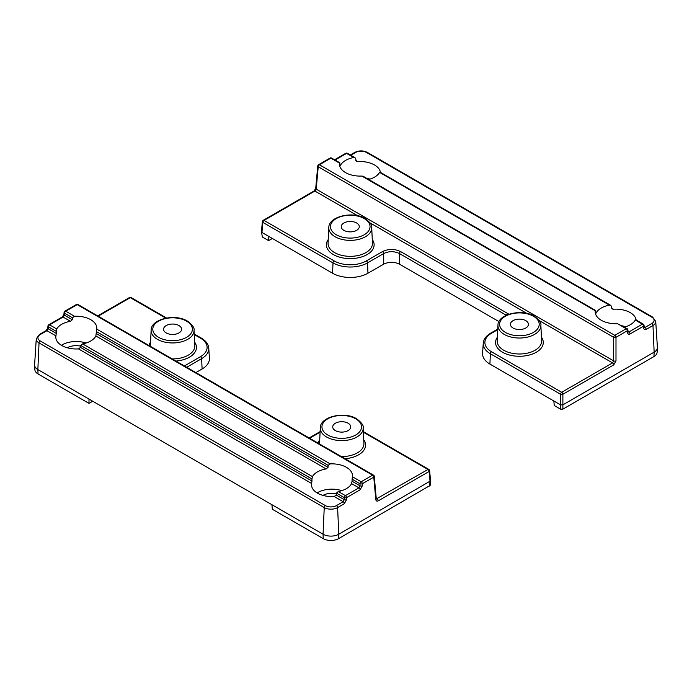 <?xml version="1.0" encoding="UTF-8"?>
<svg xmlns="http://www.w3.org/2000/svg" width="692" height="692" viewBox="0 0 692 692"><rect width="100%" height="100%" fill="white"/><g stroke="black" fill="none" stroke-linecap="round" stroke-linejoin="round"><path stroke-width="1.04" d="M513.04 328.008A9.013 5.207 0 0 0 522.867 329.132A9.013 5.207 0 0 0 528.428 324.332A9.013 5.207 0 0 0 525.79 320.647A9.013 5.207 0 0 0 515.964 319.522A9.013 5.207 0 0 0 510.402 324.332A9.013 5.207 0 0 0 513.04 328.008M356.631 222.988A9.013 5.207 180 0 1 359.269 226.665A9.013 5.207 180 0 1 353.707 231.474A9.013 5.207 180 0 1 343.889 230.35A9.013 5.207 180 0 1 341.243 226.665A9.013 5.207 180 0 1 346.813 221.864A9.013 5.207 180 0 1 356.631 222.988M636.121 319.998A20.388 11.773 0 0 0 630.213 312.594A20.388 11.773 0 0 0 613.51 309.22L612.048 308.943L611.278 306.149L610.707 305.328L609.41 305.137A20.483 11.825 0 0 0 596.132 313.061L595.587 310.95L361.804 176.053L363.291 176.348L595.466 310.388M624.418 327.108A20.483 11.825 0 0 0 635.265 320.067L635.749 320.275M617.506 323.683L627.082 328.639A1.669 0.96 120 0 0 626.243 328.726L617.506 323.683A20.587 11.885 180 0 1 601.236 320.24A20.587 11.885 180 0 1 595.215 311.98A20.587 11.885 180 0 1 595.284 310.846L595.587 310.95M355.757 160.414L357.807 161.599A20.388 11.773 180 0 1 374.51 164.973A20.388 11.773 180 0 1 380.418 172.369M609.41 305.137L380.046 172.654M379.562 172.438A20.483 11.825 180 0 1 368.724 179.479M339.945 165.154L339.582 163.217A20.587 11.885 0 0 0 339.512 164.359A20.587 11.885 0 0 0 345.542 172.611A20.587 11.885 0 0 0 361.804 176.053M644.191 326.944L645.048 327.428L651.795 323.536A7.794 4.498 0 0 0 651.795 317.17L366.587 152.508A1.669 0.96 120 0 1 367.426 152.43L652.625 317.092L655.731 321.443L657.4 347.367A11.124 6.427 180 0 1 657.4 347.842L657.106 352.384A10.838 6.254 180 0 1 653.94 356.57L562.881 409.145L560.529 409.145L560.529 394.25L490.368 353.75L489.91 364.078L560.529 404.846L562.881 404.846L654.148 352.15L652.971 325.508L646.224 329.401A1.669 0.96 -120 0 0 645.048 327.428L644.226 327.515M489.91 364.078A25.033 14.454 180 0 1 482.592 353.318L483.241 343.267A24.393 14.082 180 0 0 490.368 353.75A1.669 0.96 120 0 1 491.545 351.778L561.705 392.277L612.567 362.911L539.198 320.552M498.984 321.616L399.422 264.136C394.18 261.688 388.947 261.688 383.705 264.136L367.962 273.228A25.033 14.454 180 0 1 332.558 273.228L333.016 262.899L262.856 222.392L261.939 232.46L332.558 273.228M560.529 409.145L554.249 405.521L553.834 400.979M339.954 165.224L340.429 165.431A20.483 11.825 180 0 1 353.707 157.516L346.58 153.399L335.058 160.042M353.707 157.516L355.005 157.698L355.576 158.52L356.345 161.322L357.807 161.599M657.4 347.842A11.124 6.427 180 0 1 654.148 352.15L653.94 356.57M272.363 238.472L268.634 240.626L268.634 236.318M268.634 240.626L262.355 237.001L261.455 231.829L262.355 237.001M339.884 163.329L330.845 158.174L319.41 164.774L614.807 335.326L626.243 328.726A1.669 0.96 -120 0 1 627.419 330.698A1.669 0.96 -5.2 0 0 627.904 329.937L628.085 331.892A1.669 0.96 -5.2 0 1 627.601 332.653C627.878 334.149 628.699 334.582 630.075 333.942A1.669 0.96 -120 0 0 628.898 331.97L628.077 332.065M369.96 179.116A20.051 11.574 0 0 0 366.57 178.242M595.648 312.775L596.132 313.061L595.648 312.845M622.272 325.863A20.051 11.574 180 0 1 625.663 326.745M506.328 315.267L399.422 253.54C394.18 251.058 388.947 251.058 383.705 253.54L367.504 262.899L367.962 273.228M646.224 329.401C644.849 330.032 644.027 329.608 643.75 328.112A1.669 0.96 -5.2 0 0 644.235 327.351L644.174 327.498M643.75 328.112L643.569 326.157A1.669 0.96 -5.2 0 0 644.053 325.396L644.235 327.351M261.939 231.102L261.939 232.46M627.601 332.653L627.419 330.698L615.992 337.298A1.669 0.856 180 0 1 613.631 337.298L318.233 166.746A1.669 0.96 120 0 1 319.41 164.774A1.669 0.96 -120 0 0 318.579 164.696A1.669 1.669 0 0 0 317.749 165.994A1.669 0.96 5.2 0 0 318.233 166.746L316.201 189.15L314.903 191.053L264.033 220.419A1.669 0.96 60 0 0 263.202 220.341A1.669 1.669 0 0 0 262.372 221.63A1.669 0.96 5.2 0 0 262.856 222.392A1.669 0.96 -60 0 1 264.033 220.419L334.193 260.927A22.724 13.122 0 0 0 366.327 260.927L382.529 251.577C388.549 248.757 394.578 248.757 400.599 251.577L508.94 314.229M317.749 165.994L315.716 188.388A1.669 0.96 -174.8 0 0 316.201 189.15L613.631 360.869L612.567 362.911A1.669 0.96 60 0 1 613.752 364.883L562.881 394.25A1.669 0.96 60 0 0 561.705 392.277A1.669 0.96 120 0 0 560.529 394.25A1.669 0.856 0 0 0 562.881 394.25L562.881 409.145M613.631 360.869A1.669 0.856 0 0 0 615.992 360.869L615.992 337.298A1.669 0.96 -120 0 0 614.807 335.326A1.669 0.96 120 0 0 613.631 337.298L613.631 360.869M178.96 325.569A9.013 5.207 0 0 0 169.133 324.436A9.013 5.207 0 0 0 163.571 329.245A9.013 5.207 0 0 0 166.21 332.93A9.013 5.207 0 0 0 176.036 334.054A9.013 5.207 0 0 0 181.598 329.245A9.013 5.207 0 0 0 178.96 325.569M335.369 430.588A9.013 5.207 180 0 1 332.731 426.903A9.013 5.207 180 0 1 338.293 422.103A9.013 5.207 180 0 1 348.111 423.227A9.013 5.207 180 0 1 350.757 426.903A9.013 5.207 180 0 1 345.187 431.713A9.013 5.207 180 0 1 335.369 430.588M352.116 479.201L352.046 481.225L359.978 485.81L359.978 483.743L352.116 479.201L352.418 476.727L361.155 481.77L372.59 475.17L77.193 304.618L65.757 311.227L74.494 316.27L72.444 317.732L72.323 319.73L70.454 321.304A20.483 11.825 -0 0 0 56.735 328.968L55.948 335.88A20.388 11.773 -0 0 0 55.818 337.341A20.388 11.773 -0 0 0 61.787 345.524A20.388 11.773 -0 0 0 78.49 348.898L80.54 347.427L80.722 345.464L82.59 343.889A20.483 11.825 -0 0 0 95.868 335.975L96.716 329.098L330.196 463.891L328.138 465.361L96.413 331.58M74.494 316.27A20.587 11.885 180 0 1 90.764 319.704A20.587 11.885 180 0 1 96.785 328.259A20.587 11.885 180 0 1 96.716 329.098M61.398 345.291A20.051 11.574 180 0 1 86.076 343.016M55.948 335.88L46.952 330.69L40.205 334.582A7.794 4.498 -0 0 0 40.205 340.948L325.413 505.61A7.794 4.498 -0 0 0 336.433 505.61L343.18 501.709A1.669 0.96 60 0 1 344.357 503.681L346.597 499.667A1.669 0.856 -0 0 1 344.244 499.667L344.244 497.609L336.424 493.093L336.243 495.048L344.244 499.667L343.18 501.709L334.193 496.519A20.388 11.773 180 0 1 317.49 493.145A20.388 11.773 180 0 1 311.521 484.971A20.388 11.773 180 0 1 311.642 483.5L78.49 348.898M80.54 347.427L311.954 481.026L311.642 483.5M311.954 481.026L311.954 478.968L80.722 345.464M82.59 343.889L312.438 476.598L311.954 478.968M312.438 476.598A20.483 11.825 180 0 1 326.148 468.925L95.868 335.975M96.352 333.605L328.025 467.359L326.148 468.925M328.025 467.359L328.138 465.361M352.418 476.727A20.587 11.885 0 0 0 352.488 475.888A20.587 11.885 0 0 0 346.458 467.334A20.587 11.885 0 0 0 330.196 463.891M341.779 490.645A20.051 11.574 0 0 0 317.1 492.92M202.09 368.992L201.631 358.664A24.393 14.082 180 0 0 208.759 348.188L209.408 358.24A25.033 14.454 180 0 1 202.09 368.992L195.879 372.581M88.991 399.085L323.052 534.224L324.237 507.582L39.029 342.921L37.852 369.563L88.991 399.085L88.991 403.393L38.06 373.983A10.838 6.254 180 0 1 34.894 369.796L34.6 365.255A11.124 6.427 180 0 1 34.6 364.779L36.269 338.855A9.463 5.458 180 0 0 39.029 342.921A1.669 0.96 -60 0 1 40.205 340.948M80.661 346.13A12.854 7.422 0 0 0 67.245 347.773M92.719 401.239L88.991 403.393M322.948 495.394A12.854 7.422 180 0 1 336.364 493.759M351.571 483.604A20.483 11.825 180 0 1 338.293 491.519L345.42 495.636L358.914 487.843L351.571 483.604L352.046 481.225M344.357 503.681L337.61 507.582L338.795 534.224L430.545 480.897L430.13 485.438L338.587 538.644A10.838 6.254 180 0 1 323.259 538.644L272.328 509.243L271.913 504.693M38.06 373.983L37.852 369.563A11.124 6.427 180 0 1 34.6 365.255M338.587 538.644L338.795 534.224A11.124 6.427 180 0 1 323.052 534.224L323.259 538.644M336.424 493.093L338.293 491.519M334.193 496.519L336.243 495.048M374.251 476.381A1.669 1.669 0 0 0 373.421 475.084A1.669 0.96 -60 0 0 372.59 475.17A1.669 0.96 60 0 1 373.767 477.143A1.669 0.96 -5.2 0 0 374.251 476.381L376.284 498.785A1.669 0.96 174.8 0 1 375.799 499.546L373.767 477.143L362.331 483.743A1.669 0.96 60 0 0 361.155 481.77A1.669 0.96 120 0 0 359.978 483.743A1.669 0.856 -0 0 0 362.331 483.743L362.331 485.81A1.669 0.856 -0 0 1 359.978 485.81L358.914 487.843A1.669 0.96 60 0 1 360.091 489.815L346.597 497.609A1.669 0.96 60 0 0 345.42 495.636A1.669 0.96 120 0 0 344.244 497.609A1.669 0.856 -0 0 0 346.597 497.609L346.597 499.667M40.205 334.582A1.669 0.96 60 0 0 39.375 334.495L46.122 330.603A1.669 0.96 60 0 1 46.952 330.69L48.25 328.778L56.251 333.406M46.122 330.603L47.765 328.025A1.669 0.96 5.2 0 0 48.25 328.778L48.431 326.823A1.669 0.96 -60 0 1 49.608 324.851L56.735 328.968M70.454 321.304L63.102 317.057A1.669 0.96 60 0 0 62.271 316.979L48.777 324.764A1.669 1.669 0 0 0 47.947 326.062A1.669 0.96 5.2 0 0 48.431 326.823L56.251 331.338M429.645 486.069L430.061 480.17M48.777 324.764A1.669 0.96 60 0 1 49.608 324.851L63.102 317.057L64.399 315.154L72.323 319.73M430.061 481.528L429.144 471.468A1.669 0.96 -5.2 0 0 429.628 470.707L430.545 480.802M62.271 316.979L63.915 314.393A1.669 0.96 5.2 0 0 64.399 315.154L64.581 313.199A1.669 0.96 -60 0 1 65.757 311.227A1.669 0.96 60 0 0 64.918 311.14A1.669 1.669 0 0 0 64.096 312.438A1.669 0.96 5.2 0 0 64.581 313.199L72.444 317.732M376.275 498.949L427.967 469.496L363.395 432.215M328.804 227.642L328.077 243.177A22.187 12.811 0 0 0 334.565 252.589A22.187 12.811 0 0 0 359.027 255.296A22.187 12.811 0 0 0 372.443 243.177L371.708 227.642A21.461 12.387 180 0 1 358.741 239.363A21.461 12.387 180 0 1 335.084 236.742A21.461 12.387 180 0 1 328.804 227.642C328.449 216.484 352.859 210.775 365.091 218.508C370.108 222.288 372.313 225.333 371.708 227.642M372.27 239.518A23.857 13.771 180 0 1 363.551 256.274A23.857 13.771 180 0 1 333.388 254.578A23.857 13.771 180 0 1 328.25 239.518M497.963 325.301L497.228 340.836A22.187 12.811 0 0 0 503.724 350.247A22.187 12.811 0 0 0 528.186 352.955A22.187 12.811 0 0 0 541.594 340.836L540.867 325.301A21.461 12.387 180 0 1 527.892 337.021A21.461 12.387 180 0 1 504.243 334.4A21.461 12.387 180 0 1 497.963 325.301C497.6 314.142 522.01 308.442 534.241 316.166C539.258 319.946 541.464 322.991 540.867 325.301M541.429 337.186A23.857 13.771 180 0 1 532.702 353.941A23.857 13.771 180 0 1 502.548 352.237A23.857 13.771 180 0 1 497.401 337.186M364.252 218.585A19.791 11.427 0 0 0 336.26 218.585A19.791 11.427 0 0 0 336.26 234.744A19.791 11.427 0 0 0 364.252 234.744A19.791 11.427 0 0 0 364.252 218.585M533.411 316.253A19.791 11.427 0 0 0 505.419 316.253A19.791 11.427 0 0 0 505.419 332.411A19.791 11.427 0 0 0 533.411 332.411A19.791 11.427 0 0 0 533.411 316.253M628.051 331.485L628.898 331.97L642.392 324.185L635.265 320.067M611.451 308.035L613.51 309.22M366.587 152.508A7.794 4.498 0 0 0 355.567 152.508L350.792 155.268M497.756 329.634L491.545 333.224A22.724 13.122 0 0 0 491.545 351.778M526.759 313.372L370.047 222.893M357.608 215.714L314.903 191.053A1.669 0.96 60 0 0 314.064 190.975L315.716 188.388M644.053 325.396A1.669 1.669 0 0 0 643.223 324.098A1.669 0.96 120 0 0 642.392 324.185A1.669 0.96 -120 0 1 643.569 326.157L630.075 333.942M613.752 364.883L615.992 360.869M383.705 264.136L383.705 253.54A1.669 0.96 -120 0 0 382.529 251.577M400.599 251.577A1.669 0.96 120 0 0 399.422 253.54L399.422 264.136M366.327 260.927A1.669 0.96 -120 0 1 367.504 262.899A24.393 14.082 180 0 1 333.016 262.899A1.669 0.96 -60 0 1 334.193 260.927M655.731 321.443A9.463 5.458 180 0 1 652.971 325.508A1.669 0.96 -120 0 0 651.795 323.536M355.567 152.508A1.669 0.96 -120 0 0 354.728 152.43C358.966 150.389 363.196 150.389 367.426 152.43M652.625 317.092A1.669 0.96 120 0 0 651.795 317.17M346.58 153.399A1.669 0.96 -60 0 1 347.41 153.313A1.669 1.669 0 0 0 345.74 153.313A1.669 0.96 -120 0 1 346.58 153.399M507.746 313.433A1.669 0.96 120 0 0 506.605 315.137M331.676 158.096A1.669 1.669 0 0 0 330.006 158.096A1.669 0.96 -120 0 1 330.845 158.174A1.669 0.96 -60 0 1 331.676 158.096L339.772 162.767M491.545 333.224A1.669 0.96 -120 0 0 490.714 333.137C486.104 335.854 483.613 339.227 483.241 343.267M320.292 427.881C319.929 416.722 344.339 411.022 356.57 418.747C361.587 422.527 363.793 425.571 363.196 427.881A21.461 12.387 180 0 1 350.221 439.602A21.461 12.387 180 0 1 326.563 436.981A21.461 12.387 180 0 1 320.292 427.881L319.557 443.416A22.187 12.811 0 0 0 319.548 443.987M318.112 443.157A23.857 13.771 180 0 1 319.73 439.757M151.133 330.222C150.77 319.064 175.18 313.355 187.411 321.088C192.428 324.868 194.642 327.913 194.037 330.222A21.461 12.387 180 0 1 181.07 341.935A21.461 12.387 180 0 1 157.413 339.322A21.461 12.387 180 0 1 151.133 330.222L150.406 345.758A22.187 12.811 0 0 0 150.398 346.32M148.962 345.49A23.857 13.771 180 0 1 150.571 342.099M327.748 434.991A19.791 11.427 0 0 0 355.74 434.991A19.791 11.427 0 0 0 355.74 418.824A19.791 11.427 0 0 0 327.748 418.824A19.791 11.427 0 0 0 327.748 434.991M158.589 337.324A19.791 11.427 0 0 0 186.581 337.324A19.791 11.427 0 0 0 186.581 321.166A19.791 11.427 0 0 0 158.589 321.166A19.791 11.427 0 0 0 158.589 337.324M194.599 342.099A23.857 13.771 180 0 1 175.915 361.06M363.75 439.757A23.857 13.771 180 0 1 345.074 458.718M184.409 365.956L200.455 356.691A22.724 13.122 0 0 0 200.455 338.137L194.244 334.556M165.846 318.164L130.295 297.638L98.177 316.175M376.249 498.37L377.097 498.863A1.669 0.96 -120 0 1 378.273 500.835L429.144 471.468A1.669 0.96 -120 0 0 427.967 469.496A1.669 0.96 120 0 1 428.798 469.41L363.369 431.635M320.085 432.215L309.627 438.252M375.799 499.546C376.076 501.034 376.898 501.466 378.273 500.835M360.091 489.815L362.331 485.81M200.455 356.691A1.669 0.96 60 0 1 201.631 358.664L186.702 367.288M336.433 505.61A1.669 0.96 60 0 1 337.61 507.582A9.463 5.458 180 0 1 324.237 507.582A1.669 0.96 -60 0 1 325.413 505.61M341.364 456.582A22.187 12.811 0 0 0 363.923 443.416L363.196 427.881M172.204 358.914A22.187 12.811 0 0 0 194.772 345.758L194.037 330.222M200.455 338.137A1.669 0.96 -60 0 1 201.285 338.059L194.21 333.977M129.465 297.551A1.669 0.96 -120 0 1 130.295 297.638A1.669 0.96 -60 0 1 131.134 297.551A1.669 1.669 0 0 0 129.465 297.551L97.693 315.898M78.023 304.541A1.669 1.669 0 0 0 76.354 304.541A1.669 0.96 60 0 1 77.193 304.618A1.669 0.96 -60 0 1 78.023 304.541L373.421 475.084M350.308 154.982L354.728 152.43M355.005 157.698L347.41 153.313M334.573 159.765L345.74 153.313M643.223 324.098L635.628 319.713M497.79 329.055L490.714 333.137M262.372 221.63L261.455 231.725M330.006 158.096L318.579 164.696M263.202 220.341L314.064 190.975M627.904 329.937A1.669 1.669 0 0 0 627.082 328.639M610.707 305.328L379.934 172.083M39.375 334.495L36.269 338.855M47.947 326.062L47.765 328.025M320.111 431.635L309.134 437.967M208.759 348.188C208.387 344.149 205.896 340.767 201.285 338.059M429.628 470.707A1.669 1.669 0 0 0 428.798 469.41M64.096 312.438L63.915 314.393M166.59 318.026L131.134 297.551M76.354 304.541L64.918 311.14"/></g></svg>
